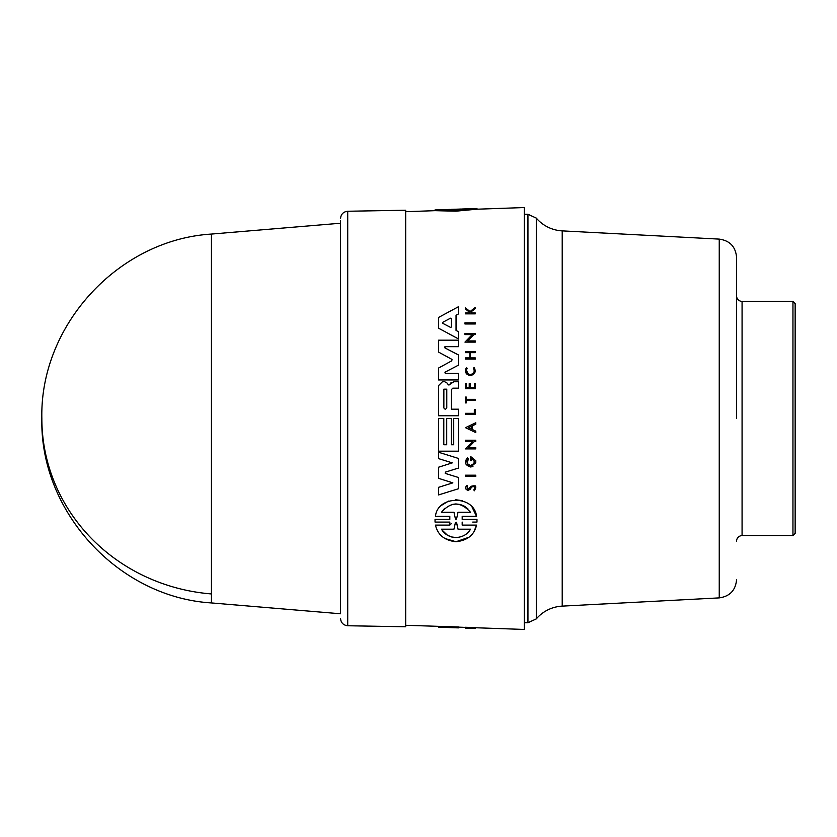 <?xml version="1.0" encoding="UTF-8"?>
<svg xmlns="http://www.w3.org/2000/svg" width="837" height="837" viewBox="0 0 837 837"><rect width="100%" height="100%" fill="white"/><g stroke="black" fill="none" stroke-linecap="round" stroke-linejoin="round"><path stroke-width="1.26" d="M211.447 418.5L211.447 234.067C118.488 239.696 39.695 325.174 41.85 418.5A185.082 176.063 -0 0 0 211.447 593.946L211.447 418.5M340.523 613.772L340.523 220.623L340.523 613.772L211.447 602.933L211.447 593.946M736.581 418.5L736.581 257.388L736.581 418.5M347.721 211.248L347.721 625.752L405.683 626.767L405.683 210.233L347.721 211.248C343.348 211.74 340.952 214.188 340.523 218.562M452.671 475.698L458.404 477.477L458.404 488.766L438.557 494.939L438.557 487.322L452.859 482.865L446.906 480.982M442.721 479.653L438.557 478.335L438.557 467.224L452.273 462.871L447.68 461.449M442.532 459.848L438.557 458.603L438.557 452.252L458.404 458.425L458.404 468.082L445.294 472.152M445.2 473.323L448.057 474.276M472.947 466.471L470.656 466.994L466.083 464.315M465.571 463.007L467.391 457.682L468.385 458.927L467.213 462.924M470.656 456.531L475.793 460.779L475.793 462.746L470.656 466.994C465.226 465.372 464.137 462.265 467.391 457.682L468.385 458.927C466.136 462.108 466.889 464.263 470.656 465.393C475.008 463.614 475.353 461.25 471.691 458.289L471.691 460.643L470.656 460.643L470.656 456.531L475.793 460.779M475.793 447.722L475.793 448.894L475.793 447.722L468.312 447.722L470.624 445.326M475.793 448.894L465.466 448.894L472.727 441.371L465.466 441.371L465.466 440.21L475.793 440.21L475.793 441.371L474.453 441.371L472.895 442.982M475.793 432.603L465.477 427.676L475.793 422.737L475.793 424.181L472.267 425.866L472.267 429.475L475.793 431.16L475.793 432.603L465.477 427.676M475.081 485.659L474.244 490.838L473.888 489.781C475.678 487.029 474.977 486.098 471.786 486.967L471.2 487.804M471.786 486.967L470.174 489.279L468.05 490.388C464.995 489.164 464.702 487.49 467.161 485.376L467.192 488.902M470.174 489.279L468.05 490.388C464.995 489.164 464.702 487.49 467.161 485.376L468.134 489.258L470.833 486.381C475.96 484.895 477.1 486.381 474.244 490.838M465.466 475.196L475.793 475.196L475.793 476.347L475.793 475.196L465.466 475.196L465.466 476.347L467.527 476.347M476.985 521.482L476.964 519.411L462.191 519.411L476.964 519.411L476.985 519.944M472.759 522.079L476.964 522.079M469.013 537.218L455.998 541.738C467.423 540.493 474.276 534.948 476.546 525.113L462.181 525.113L476.546 525.113L474.045 531.485M435.041 522.079L435.041 519.411L435.041 522.079L449.825 522.079L449.825 525.113L435.46 525.113C437.761 534.958 444.614 540.503 455.998 541.738L444.698 538.442M435.46 525.113L449.814 525.113L451.331 523.617M449.814 519.411L435.041 519.411L449.814 519.411L449.814 516.366L442.637 516.366M442.145 504.962L448.527 501.112M455.663 499.741L462.202 500.672M472.183 507.358L476.546 516.366L462.191 516.366L472.528 516.366M405.683 625.302L458.404 626.965L458.404 627.876L444.865 627.405L458.404 627.719M465.466 628.012L465.466 627.269L475.29 627.593L475.29 628.388L470.75 628.305L475.29 628.461L465.466 628.127L475.29 628.346M475.29 627.74L524.297 629.445L524.297 207.555L476.546 209.219M458.404 418.5L458.404 451.174L438.557 451.174L438.557 418.5L443.798 418.5L443.798 444.75L446.717 444.75L446.717 418.5L451.384 418.5L451.384 444.75L453.717 444.75L453.717 418.5L458.404 418.5L458.404 451.174M442.532 451.174L438.557 451.174M476.964 208.476L477.006 209.208L476.964 208.476L462.181 208.999L476.546 208.497L476.546 209.229L455.998 211.165L435.46 210.683L435.46 209.941L449.825 209.438M473.219 322.831L475.29 322.831L475.29 323.982L464.964 323.982L464.964 322.831L475.29 322.831M475.29 414.503L465.466 414.503L465.466 413.321L474.317 413.321L474.317 409.743L475.29 409.743L475.29 414.503L475.29 409.743L474.317 409.743L475.29 409.743M466.293 402.911L465.466 402.911L465.466 397.073L466.293 397.073L466.293 399.333L475.29 399.333L475.29 400.494L466.293 400.494L466.293 402.911L465.466 402.911L466.293 402.911M475.29 370.634L473.104 374.756M467.025 374.338L465.435 369.808M474.244 370.142L473.407 368.175C475.05 371.544 474.024 373.679 470.331 374.578C466.701 373.731 465.644 371.628 467.172 368.28L466.397 370.268L468.186 373.951M470.75 312.128L471.806 312.975L470.75 312.128L475.29 308.529L475.29 307.388L470.059 311.573L468.584 310.401M471.806 312.975L475.29 312.975L475.29 313.854L465.466 313.854L465.466 312.975L469.254 312.975L469.254 312.044L465.466 309.01L465.466 307.901L466.68 308.863M470.404 383.66L469.222 383.66L470.425 383.66L470.425 387.677L471.231 387.677M470.425 383.66L470.425 387.677L474.422 387.677L474.422 383.66L475.29 383.66L475.29 388.745L465.466 388.745L465.466 383.66L466.293 383.66L466.293 387.677L466.879 387.677M465.466 383.66L466.293 383.66L465.466 383.66M469.222 383.66L469.222 387.677L466.293 387.677L466.293 383.66M473.323 351.498L475.29 351.498L475.29 352.659L470.425 352.659L470.425 357.912L475.29 357.912L475.29 359.083L465.466 359.083L465.466 357.912L469.839 357.912L469.839 352.659L465.466 352.659L465.466 351.498L475.29 351.498M475.29 342.113L464.964 342.113L472.225 334.591L464.964 334.591L464.964 333.429L475.29 333.429L475.29 334.591L473.941 334.591L467.81 340.941L475.29 340.941L475.29 342.113L464.964 342.113L472.225 334.591M473.219 333.429L475.29 333.429M457.797 331.337L458.404 331.672L458.404 338.891L438.557 328.198L438.557 317.443L458.404 306.75L458.404 313.98L456.039 315.235L456.039 330.406L456.699 330.761M458.404 381.745L458.404 388.159L458.404 381.745L454.606 381.745M451.446 409.188L451.446 389.561L451.446 409.188L458.404 409.188L458.404 415.759L438.557 415.759L438.557 385.595L442.417 381.735L444.227 381.735M447.073 383.053L448.35 384.8L447.073 383.053L444.677 381.735M453.8 381.745L449.647 384.507L451.227 382.446M454.439 340.178L458.404 340.178L458.404 346.675L445.242 346.675L444.939 347.92L458.414 354.93L458.414 365.183L444.939 372.193L445.242 373.438L444.939 372.193L445.242 373.438L458.414 373.438L458.414 379.946L438.557 379.946L438.557 368.039L451.865 360.757M451.99 359.491L451.718 360.852L451.718 359.272L450.662 358.696M458.414 365.183L458.414 354.93L444.939 347.92L444.865 346.79M476.546 208.497L455.998 210.38L435.46 209.941M473.407 368.175L474.202 367.548C476.263 371.774 474.966 374.453 470.331 375.604C465.759 374.526 464.441 371.879 466.355 367.663L467.172 368.28M449.647 384.507L448.935 385.104M445.242 373.438L458.414 373.438L458.414 379.946L438.557 379.946M456.594 209.878L456.594 209.187L470.52 208.811L455.998 209.899L441.476 209.846L460.716 209.041M470.52 529.193C467.538 534.33 462.704 537.113 455.998 537.542C449.354 537.145 444.51 534.362 441.476 529.193L453.947 529.193L455.401 522.633L456.594 522.633L458.059 529.193L470.52 529.193L468.04 532.458M456.583 518.856L455.998 519.4L455.412 518.856L453.989 512.286L441.476 512.286C450.997 501.405 460.685 501.405 470.52 512.286L458.006 512.286L456.583 518.856L458.006 512.286L470.52 512.286M451.405 326.901L450.787 327.518L451.405 326.901L451.405 318.74L450.494 318.196L451.405 318.74L450.494 318.196L447.973 319.535M446.78 407.975L445.315 409.429L443.861 407.975L443.861 389.163L446.78 389.163L446.78 407.975M736.581 257.388C735.629 246.716 729.843 240.627 719.245 239.11L719.245 597.89L562.213 606.124L562.213 230.876A36.598 36.598 0 0 1 536.297 218.101L527.948 214.262L527.948 622.738L524.297 622.738M562.213 606.124A36.598 36.598 0 0 0 536.297 618.899L536.297 218.101M736.581 541.12A5.493 5.493 0 0 1 742.074 535.628L742.074 301.372A5.493 5.493 0 0 1 736.581 295.88M792.953 301.372L795.15 303.569L795.15 533.431L792.953 535.628L792.953 301.372L742.074 301.372M435.041 210.673L435.041 209.972M449.814 209.428L435.041 209.941M470.059 627.53L470.059 628.273M465.466 628.053L475.29 628.388M438.557 626.453L438.557 627.154L444.865 627.405M438.557 626.578L438.557 627.154M462.191 519.411L462.191 516.366M449.814 516.366L435.46 516.366C437.374 495.295 474.16 494.73 476.546 516.366M462.181 525.113L462.181 522.079M475.29 323.982L464.964 323.982M475.793 476.347L465.466 476.347M465.466 307.901L470.059 311.573M475.29 313.854L465.466 313.854M469.337 488.609L470.833 486.381M475.29 383.66L475.29 388.745M475.29 359.083L465.466 359.083M470.425 352.659L470.425 357.912M472.267 425.866L472.267 429.475M474.453 441.371L468.312 447.722M465.466 448.894L472.727 441.371M458.404 338.891L458.404 331.672L456.039 330.406L456.039 315.235L458.404 313.98L458.404 306.75M451.384 418.5L451.384 444.75M443.798 418.5L443.798 444.75M458.404 409.188L458.404 415.759M451.446 389.561L452.838 388.159L458.404 388.159M445.462 472.078L445.462 473.47L458.404 477.477L458.404 488.766L438.557 494.939M458.404 458.425L458.404 468.082M438.557 467.224L452.273 462.871L438.557 458.603M452.859 482.865L438.557 478.335M451.718 359.272L438.557 352.084L438.557 340.178L458.404 340.178L458.404 346.675L445.242 346.675M468.5 427.676L471.67 426.148L471.67 429.193L468.5 427.676M450.787 327.518L442.825 323.364L442.825 322.276L450.494 318.196M458.059 209.815L458.059 209.25M453.947 209.396L453.947 209.961M464.043 529.193L458.059 529.193L456.427 522.267M456.594 522.633L455.401 522.633L453.947 529.193M447.46 529.193L441.476 529.193M442.03 530.072L447.366 535.146M447.418 535.188L451.446 536.915M451.551 536.946L455.998 537.542M467.925 508.896L464.849 506.458M464.483 506.239L460.402 504.523M460.36 504.512L455.872 503.937M455.767 503.937L451.446 504.565M444.593 508.404L441.476 512.286L453.989 512.286L455.412 518.856M469.766 428.282L471.67 429.193M445.169 321.031L442.825 322.276L442.825 323.364L442.825 322.276M443.861 389.163L443.861 407.975M455.401 209.92L455.401 209.229L451.237 209.376M347.721 625.752C343.348 625.26 340.952 622.812 340.523 618.438M458.404 627.143L465.466 627.394M405.683 211.698L435.46 210.652M792.953 535.628L742.074 535.628M41.85 418.5C39.695 511.825 118.488 597.304 211.458 602.933M211.447 234.067L340.523 223.228M434.999 210.673L434.999 209.951M524.297 214.262L527.948 214.262M536.297 618.899L527.948 622.738M719.245 239.11L562.213 230.876M719.245 597.89C729.843 596.373 735.629 590.284 736.581 579.612"/></g></svg>
